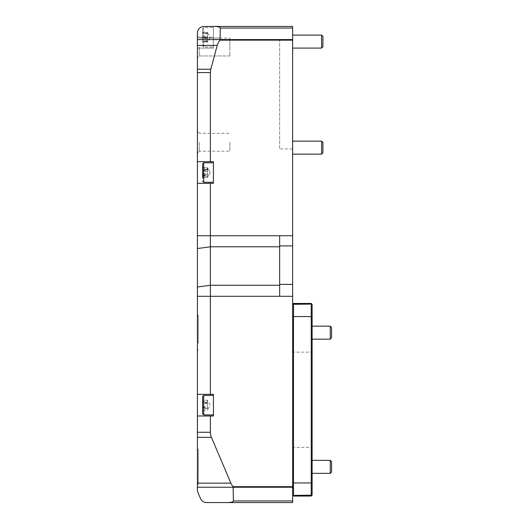 <?xml version="1.0" encoding="UTF-8"?>
<svg xmlns="http://www.w3.org/2000/svg" width="529" height="529" viewBox="0 0 529 529"><rect width="100%" height="100%" fill="white"/><g stroke="black" fill="none" stroke-linecap="round" stroke-linejoin="round"><path stroke-width="0.4" stroke-dasharray="2.65 1.98" d="M213.425 26.45L203.903 26.45L213.425 26.45L213.425 48.093L213.425 26.45L213.425 48.093L213.425 26.45L203.903 26.45C199.969 26.84 197.806 29.009 197.416 32.943L197.416 183.345L213.425 183.345L213.425 161.709L213.425 183.345L213.425 161.709L213.425 183.345L213.425 161.709L210.397 161.709L210.397 72.579A12.987 12.987 0 0 1 210.84 69.22L217.221 45.415A12.987 12.987 0 0 1 220.051 40.151L220.302 28.057C220.051 27.052 217.981 26.516 214.106 26.45L292.636 26.45L292.636 502.55L279.649 502.55M292.636 153.026L292.636 141.144L292.636 153.026M292.636 148.94L292.636 40.303L292.636 148.94L279.649 148.94L279.649 40.303L279.649 148.94M293.496 303.454L293.496 304.096L312.11 304.32L312.11 316.554L292.636 316.554L292.636 482.957L292.636 304.32L292.636 316.554L293.496 316.554L293.496 496.057L292.636 495.19L292.636 482.957L292.636 495.19L311.244 495.415L311.244 303.454L293.496 303.454L292.636 304.32L293.496 304.096L293.496 316.554L312.11 316.554L312.11 495.19L311.244 495.415L311.244 496.057L312.11 495.19M292.636 141.911L292.636 154.131L292.636 141.911M292.636 39.258L292.636 48.093L292.636 39.258M292.636 42.961L292.636 35.106L292.636 42.961M292.636 351.282L292.636 448.228L292.636 351.282L293.496 352.149L293.496 447.369L293.496 352.149L311.244 352.149L311.244 447.369L311.244 352.149L312.11 351.282L312.11 448.228L312.11 351.282M198.276 343.056L198.276 322.28L198.276 343.056L197.416 343.056L197.416 350.846L197.416 322.28L197.416 343.056L198.276 343.056M198.276 315.357L198.276 322.28L198.276 315.357L197.416 314.49L197.416 322.28L197.416 314.49L198.276 315.357M198.276 475.234L198.322 458.451L198.276 475.234M198.276 468.39L198.322 469.388L198.276 468.39M198.276 469.078L198.322 469.95L198.276 469.078M198.276 469.679L198.322 470.4L198.276 469.679M198.276 470.188L198.322 470.731L198.276 470.188M198.276 475.002L198.322 475.525L198.276 475.002M198.276 475.373L198.322 475.763L198.276 475.373M198.276 463.391L198.322 462.207L198.276 463.391M198.276 462.584L198.322 461.129L198.276 462.584M198.276 461.83L198.322 462.875L198.276 461.83M198.276 461.129L198.322 460.17L198.276 461.129M198.276 460.475L198.322 459.602L198.276 460.475M198.276 459.88L198.322 461.526L198.276 459.88M198.276 459.344L198.322 458.669L198.276 459.344M198.276 458.874L198.322 458.299L198.276 458.874M198.276 458.471L198.322 458.021L198.276 458.471M198.276 449.531L198.276 456.454L198.276 449.531L197.416 448.665L198.276 449.531M198.276 477.231L198.276 456.454L198.276 484.154L198.276 477.231L197.416 477.231L197.416 448.665L197.416 485.02L197.416 477.231L198.276 477.231M213.425 415.986L213.425 394.343L213.425 415.986L213.425 394.343L210.397 394.343L210.397 183.345L213.425 183.345L197.416 183.345L197.416 491.262L200.524 498.596C201.734 501.102 203.725 502.418 206.502 502.55L227.172 502.55C231.047 502.484 233.11 501.948 233.368 500.943L233.117 486.687A12.987 12.987 0 0 1 230.875 483.136L211.428 437.331A12.987 12.987 0 0 1 210.397 432.259L210.397 415.986L213.425 415.986L197.416 415.986L213.425 415.986M213.425 414.425L213.425 395.428L213.425 414.425M213.425 180.045L213.425 162.787L213.425 180.045M213.425 46.982L213.425 27.534L213.425 46.982M213.425 413.857L213.425 395.428L213.425 413.857M213.425 180.521L213.425 162.787L213.425 180.521M213.425 46.731L213.425 27.534L213.425 46.731M213.425 181.976L213.425 162.787L213.425 181.976M198.276 484.154L197.416 485.02L198.276 484.154M197.416 32.943L197.416 57.906L197.416 36.117L197.416 57.906L197.416 36.117L197.416 48.093L197.416 37.268L213.425 37.268L197.416 37.268L213.425 37.268L197.416 37.268L197.416 32.943A6.493 6.493 0 0 1 203.903 26.45A6.493 6.493 0 0 0 197.416 32.943A6.493 6.493 0 0 1 203.903 26.45A6.493 6.493 0 0 0 197.416 32.943M197.416 142.228L197.416 153.126L197.416 142.228M197.416 172.527L197.416 161.709L197.416 172.527M198.276 349.98L197.416 350.846L198.276 349.98M229.877 39.437L219.919 39.437L229.877 39.437L229.877 55.955L229.877 39.437M197.416 394.343L210.397 394.343M229.877 142.228L229.877 151.175L229.877 142.228M214.106 26.45L203.903 26.45M210.397 161.709L213.425 161.709M210.397 183.345L213.425 183.345M219.919 39.437L219.919 38.062L219.919 39.437M199.36 47.008L199.36 55.955L199.36 47.008M229.877 47.008L229.877 38.062L229.877 47.008M279.649 285.276L279.649 246.792L279.649 285.276L210.397 285.276L197.416 287.016M292.636 235.755L279.649 235.755L279.649 296.313L197.416 296.313M199.36 142.228L199.36 151.175L199.36 142.228M197.416 415.986L210.397 415.986M202.607 407.846L202.607 396.512L202.607 407.846M202.607 408.507L202.607 400.274L202.607 408.507L207.368 408.507L207.368 400.274L202.607 400.274M207.368 403.62L202.607 403.62M202.607 406.715L207.368 406.715L207.368 410.054L210.251 405.168L207.626 400.612M202.607 410.054L207.368 410.054L207.368 408.507M207.752 401.048L207.368 400.274L207.752 401.048L207.368 401.822L202.607 401.822M207.368 401.822L207.368 406.715M202.607 409.069L202.607 396.512L203.691 395.428L203.691 414.901L203.691 395.428L203.691 414.901L202.607 413.823L202.607 409.069M202.607 407.899L202.607 410.154L202.607 407.423L207.368 407.423L207.368 410.154L210.251 405.168L207.368 400.175L202.607 400.175L202.607 407.899L207.368 407.899L207.368 400.175L207.752 401.306L207.368 402.43L202.607 402.43L202.607 400.175M207.368 402.913L202.607 402.913M202.607 410.154L207.368 410.154L207.368 407.899M207.368 402.43L207.368 407.423M202.607 174.616L202.607 163.871L202.607 174.616M202.607 176.124L202.607 167.719L202.607 176.124L207.368 176.124L207.368 167.719L202.607 167.719M207.368 171.317L202.607 171.317M202.607 173.73L207.368 173.73L207.368 177.327L207.679 176.984L210.251 172.527L207.679 168.063M202.607 177.327L207.368 177.327L207.368 176.124M207.752 168.328L207.368 167.719L207.752 168.328L207.368 168.93L202.607 168.93M207.368 168.93L207.368 173.73M202.607 37.896L202.607 28.612L202.607 37.896M202.607 41.407L202.607 32.772L202.607 41.407L207.368 41.407L207.368 32.772L202.607 32.772M207.368 36.911L202.607 36.911M202.607 37.632L207.368 37.632L207.368 41.765L207.368 41.407L207.368 41.765L202.607 41.765M207.752 32.957L202.607 33.135M207.368 33.135L207.368 37.632M202.607 35.212L202.607 45.924L202.607 35.212M202.607 42.069L202.607 32.474L202.607 42.069L207.368 42.069L207.368 33.664L202.607 33.664M207.368 38.458L202.607 38.458M202.607 36.084L207.368 36.084L207.368 42.069L210.251 37.268L207.745 32.93M207.368 40.878L202.607 40.878M207.368 33.664L207.752 33.069L207.368 32.474L202.607 32.474M207.752 33.069L207.368 32.474L207.368 36.084M202.607 177.453L202.607 167.594L202.607 177.453L207.368 177.453L207.368 167.594L202.607 167.594M202.607 175.701L207.368 175.701L207.368 177.453L210.251 172.527L207.368 167.594L207.752 169.187L207.368 170.774L202.607 170.774M207.368 169.353L202.607 169.353M207.368 174.279L202.607 174.279M207.368 170.774L207.368 175.701M202.607 177.466L202.607 163.871L202.607 177.466M202.607 174.656L202.607 167.548L202.607 174.656L207.368 174.656L207.368 167.548L202.607 167.548M202.607 175.377L207.368 175.377L207.368 177.506L210.251 172.527L207.368 167.548L207.752 168.969L207.368 170.398L202.607 170.398M207.368 169.677L202.607 169.677M202.607 177.506L207.368 177.506L207.368 174.656M207.368 170.398L207.368 175.377M321.606 142.255L321.606 154.131L321.606 142.255M322.928 143.352L322.928 152.802L322.928 143.352M321.606 40.237L321.606 48.093L321.606 40.237M322.928 40.515L322.928 46.764L322.928 40.515M292.636 48.093L321.606 48.093L321.606 35.106L292.636 35.106M321.606 35.106L322.928 36.435L322.928 46.764L321.606 48.093M292.636 154.131L321.606 154.131L321.606 141.144L292.636 141.144M321.606 141.144L322.928 142.473L322.928 152.802L321.606 154.131M330.261 334.725L330.261 326.175L330.261 334.725M312.11 330.612L312.11 339.162L312.11 330.612M331.584 334.302L331.584 327.504L331.584 334.302M312.11 339.162L312.11 326.175L312.11 339.162L330.261 339.162L330.261 326.175M331.584 327.504L331.584 337.833M312.11 472.132L312.11 460.349L312.11 472.132M312.11 469.197L312.11 460.349L312.11 469.197M312.11 304.32L311.244 303.454M311.244 496.057L293.496 496.057M330.261 461.553L330.261 473.336L330.261 461.553M331.584 462.637L331.584 472.007L331.584 462.637M312.11 473.336L330.261 473.336L330.261 460.349L312.11 460.349M330.261 460.349L331.584 461.678L331.584 472.007L330.261 473.336M312.11 482.957L292.636 482.957L312.11 482.957M198.276 456.454L197.416 456.454L198.276 456.454M198.276 322.28L197.416 322.28L198.276 322.28M210.397 72.579L197.416 72.579M210.84 69.22L197.416 69.22M217.221 45.415L197.416 45.415M292.636 39.589L197.416 39.589M292.636 486.687L233.117 486.687M211.428 437.331L197.416 437.331M230.875 483.136L197.416 483.136M292.636 487.242L197.416 487.242M292.636 28.057L220.302 28.057M210.397 432.259L197.416 432.259M279.649 235.755L197.416 235.755M292.636 40.151L220.051 40.151M279.649 246.792L210.397 246.792L197.416 248.531M292.636 500.943L233.368 500.943M203.691 181.976L203.691 162.787L203.691 181.976M203.691 46.982L203.691 27.534L203.691 46.982M203.691 46.731L203.691 27.534L203.691 46.731M203.691 162.787L213.425 162.787L203.691 162.787L202.607 163.871L203.691 162.787L203.691 182.267L203.691 162.787L203.691 182.267L202.607 181.183L203.691 182.267L213.425 182.267L203.691 182.267M292.636 296.313L279.649 296.313M292.636 284.41L279.649 284.41M292.636 245.925L279.649 245.925M292.636 448.228L293.496 447.369L311.244 447.369L312.11 448.228M213.425 48.093L197.416 48.093L213.425 48.093M219.919 38.062L199.36 38.062L197.416 36.117L199.36 38.062L229.877 38.062M229.877 55.955L199.36 55.955L197.416 57.906L199.36 55.955L229.877 55.955M199.36 133.282L197.416 131.337L199.36 133.282L229.877 133.282L199.36 133.282M199.36 151.175L197.416 153.126L199.36 151.175L229.877 151.175L199.36 151.175M203.691 414.901L213.425 414.901M203.691 395.428L213.425 395.428M203.691 27.534L202.607 28.612L203.691 27.534L213.425 27.534L203.691 27.534M203.691 47.008L202.607 45.924L203.691 47.008L213.425 47.008L203.691 47.008M207.679 32.811L210.251 37.268L207.745 41.612M292.636 40.303L279.649 40.303"/><path stroke-width="0.79" d="M279.649 502.55L227.172 502.55L292.636 502.55L292.636 26.45L214.106 26.45C217.981 26.516 220.051 27.052 220.302 28.057L220.051 40.151A12.987 12.987 0 0 0 217.221 45.415L210.84 69.22A12.987 12.987 0 0 0 210.397 72.579L210.397 161.709L213.425 161.709L213.425 183.345L197.416 183.345L197.416 32.943C197.806 29.009 199.969 26.84 203.903 26.45L213.425 26.45M293.496 496.057L293.496 495.415L312.11 495.19L312.11 482.957L293.496 482.957L293.496 303.454L292.636 304.32L311.244 304.096L311.244 496.057L293.496 496.057L292.636 495.19L293.496 495.415L293.496 482.957L292.636 482.957L312.11 482.957L312.11 304.32L311.244 304.096L311.244 303.454L293.496 303.454M210.397 183.345L210.397 394.343L213.425 394.343L213.425 415.986L210.397 415.986L210.397 432.259A12.987 12.987 0 0 0 211.428 437.331L230.875 483.136A12.987 12.987 0 0 0 233.117 486.687L233.368 500.943C233.11 501.948 231.047 502.484 227.172 502.55L206.502 502.55C203.725 502.418 201.734 501.102 200.524 498.596L197.416 491.262L197.416 183.345M197.416 36.117L197.416 32.943L197.416 36.117M203.903 26.45L214.106 26.45M197.416 161.709L210.397 161.709M210.397 415.986L197.416 415.986M197.416 394.343L210.397 394.343M292.636 296.313L279.649 296.313L279.649 235.755L197.416 235.755M202.607 396.512L202.607 413.823L203.691 414.901L203.691 395.428L202.607 396.512M202.607 407.423L202.607 402.43M202.607 178.028L202.607 163.871L202.607 178.028M292.636 35.106L321.606 35.106L321.606 48.093L292.636 48.093M321.606 48.093L322.928 46.764L322.928 36.435L321.606 35.106M292.636 141.144L321.606 141.144L321.606 154.131L292.636 154.131M321.606 154.131L322.928 152.802L322.928 142.473L321.606 141.144M330.261 326.175L330.261 339.162L331.584 337.833L331.584 327.504L330.261 326.175L312.11 326.175L330.261 326.175L331.584 327.504M311.244 303.454L312.11 304.32M312.11 495.19L311.244 496.057M312.11 460.349L330.261 460.349L330.261 473.336L312.11 473.336M330.261 473.336L331.584 472.007L331.584 461.678L330.261 460.349M293.496 316.554L312.11 316.554L293.496 316.554M292.636 39.589L197.416 39.589M217.221 45.415L197.416 45.415M210.84 69.22L197.416 69.22M210.397 72.579L197.416 72.579M292.636 487.242L197.416 487.242M230.875 483.136L197.416 483.136M211.428 437.331L197.416 437.331M279.649 296.313L197.416 296.313M292.636 486.687L233.117 486.687M279.649 285.276L210.397 285.276L197.416 287.016M279.649 246.792L210.397 246.792L197.416 248.531M292.636 40.151L220.051 40.151M210.397 432.259L197.416 432.259M292.636 28.057L220.302 28.057M292.636 500.943L233.368 500.943M202.607 181.183L203.691 182.267L203.691 162.787L202.607 163.871M292.636 235.755L279.649 235.755M292.636 245.925L279.649 245.925M292.636 284.41L279.649 284.41M203.691 414.901L213.425 414.901M203.691 395.428L213.425 395.428M203.691 182.267L213.425 182.267M203.691 162.787L213.425 162.787M312.11 339.162L330.261 339.162L331.584 337.833"/></g></svg>
